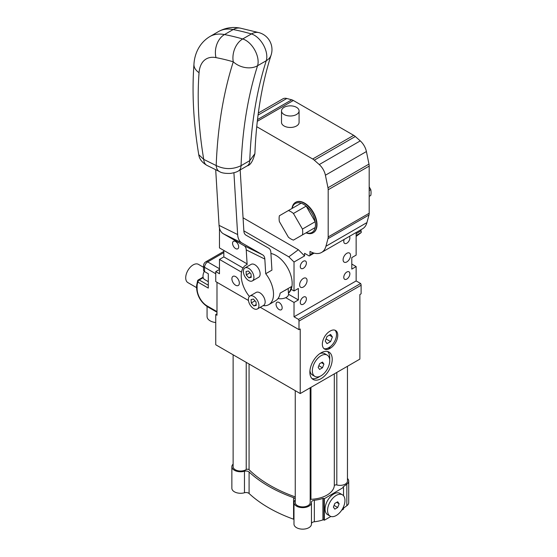 <?xml version="1.0" encoding="UTF-8"?>
<svg xmlns="http://www.w3.org/2000/svg" width="557" height="557" viewBox="0 0 557 557"><rect width="100%" height="100%" fill="white"/><g stroke="black" fill="none" stroke-linecap="round" stroke-linejoin="round"><path stroke-width="0.84" d="M356.146 235.479L361.228 232.541L356.146 236.391M360.581 229.93L361.124 230.786L356.146 233.662M361.124 230.786A8.961 5.173 60 0 1 361.228 232.541M339.136 503.8L337.695 507.497L334.827 509.154L333.392 507.114L334.827 503.417L337.695 501.76L339.136 503.8L336.651 502.365M337.695 507.497L334.061 505.394M344.964 500.437A12.303 7.102 120 0 0 342.416 494.804A12.303 7.102 120 0 0 330.113 501.906A12.303 7.102 120 0 0 330.113 516.109A12.303 7.102 120 0 0 339.589 512.809A12.303 7.102 120 0 0 344.964 500.437M330.113 516.109L327.627 514.675A12.303 7.102 -60 0 1 327.627 500.471A12.303 7.102 -60 0 1 339.93 493.37L342.416 494.804M323.916 364.097L322.475 367.794L319.607 369.451L318.172 367.411L319.607 363.714L322.475 362.057L323.916 364.097L321.431 362.663M322.475 367.794L318.841 365.691M312.345 370.774A12.303 7.102 120 0 0 314.893 376.407A12.303 7.102 120 0 0 327.196 369.305A12.303 7.102 120 0 0 327.196 355.101A12.303 7.102 120 0 0 317.713 358.395A12.303 7.102 120 0 0 312.345 370.774M319.725 353.695A12.303 7.102 -60 0 1 324.71 353.667L327.196 355.101M314.893 376.407L312.407 374.972A12.303 7.102 -60 0 1 309.943 370.642M216.986 282.308L216.986 315.213L215.747 314.496L215.747 344.769L300.23 393.548L359.871 359.119L359.871 294.556L361.11 293.79L361.11 285.233A2.639 1.525 -120 0 0 360.637 283.52L356.146 280.93L356.146 266.58L351.794 264.067M215.747 314.496L216.986 313.779M219.472 269.449L215.747 271.6L215.747 281.591L248.45 300.481M235.625 285.233A5.271 3.043 60 0 1 232.178 280.589A5.271 3.043 60 0 1 232.986 276.363A5.271 3.043 60 0 1 238.257 279.405A5.271 3.043 60 0 1 238.257 285.49A5.271 3.043 60 0 1 235.625 285.233M235.625 248.589A4.317 2.493 60 0 1 232.805 244.781A4.317 2.493 60 0 1 233.467 241.32A4.317 2.493 60 0 1 237.783 243.813A4.317 2.493 60 0 1 237.783 248.798A4.317 2.493 60 0 1 235.625 248.589M279.113 309.56A4.317 2.493 60 0 1 276.286 305.751A4.317 2.493 60 0 1 276.947 302.291A4.317 2.493 60 0 1 281.271 304.783A4.317 2.493 60 0 1 281.271 309.776A4.317 2.493 60 0 1 279.113 309.56M300.286 302.416A4.317 2.493 -60 0 1 302.173 298.072A4.317 2.493 -60 0 1 305.501 296.916A4.317 2.493 -60 0 1 305.501 301.901A4.317 2.493 -60 0 1 301.177 304.394A4.317 2.493 -60 0 1 300.286 302.416M343.773 277.309A4.317 2.493 -60 0 1 345.653 272.965A4.317 2.493 -60 0 1 348.981 271.809A4.317 2.493 -60 0 1 348.981 276.794A4.317 2.493 -60 0 1 344.665 279.287A4.317 2.493 -60 0 1 343.773 277.309M349.448 236.356A4.317 2.493 -60 0 1 348.703 241.383A4.317 2.493 -60 0 1 344.665 243.423A4.317 2.493 -60 0 1 343.773 241.446A4.317 2.493 -60 0 1 344.198 239.392M300.286 266.552A4.317 2.493 -60 0 1 302.173 262.201A4.317 2.493 -60 0 1 305.501 261.045A4.317 2.493 -60 0 1 305.501 266.03A4.317 2.493 -60 0 1 301.177 268.53A4.317 2.493 -60 0 1 300.286 266.552M299.61 284.871A5.271 3.043 -60 0 1 301.915 279.565A5.271 3.043 -60 0 1 305.974 278.152A5.271 3.043 -60 0 1 305.974 284.244A5.271 3.043 -60 0 1 300.703 287.287A5.271 3.043 -60 0 1 299.61 284.871M343.098 259.764A5.271 3.043 -60 0 1 345.396 254.458A5.271 3.043 -60 0 1 349.462 253.045A5.271 3.043 -60 0 1 349.462 259.137A5.271 3.043 -60 0 1 344.191 262.18A5.271 3.043 -60 0 1 343.098 259.764M302.444 234.908L315.178 227.555A16.696 9.636 -120 0 1 306.176 232.749L315.178 227.555A16.696 9.636 -120 0 0 315.178 221.721L302.444 229.073A16.696 9.636 60 0 1 302.444 234.908L293.442 240.102A16.696 9.636 60 0 1 288.387 237.185L279.384 221.595A16.696 9.636 60 0 1 279.384 215.761L288.387 210.56A16.696 9.636 60 0 1 293.442 213.477L302.444 229.073M288.387 210.56L301.121 203.208A16.696 9.636 -120 0 1 306.176 206.125A16.696 9.636 -120 0 1 315.178 221.721L306.176 206.125L293.442 213.477M291.972 208.492A17.573 10.144 60 0 1 295.482 202.407A17.573 10.144 60 0 1 304.268 203.277A17.573 10.144 60 0 1 315.749 218.755A17.573 10.144 60 0 1 313.055 232.84A17.573 10.144 60 0 1 306.928 233.174A17.573 10.144 60 0 1 306.03 232.84M301.121 203.208A16.696 9.636 -120 0 0 292.119 208.402M295.642 202.316A17.573 10.144 60 0 1 295.795 202.226A17.573 10.144 60 0 1 304.582 203.096A17.573 10.144 60 0 1 316.063 218.581A17.573 10.144 60 0 1 313.368 232.659A17.573 10.144 60 0 1 313.208 232.749M369.187 196.37L370.781 195.451A16.696 9.636 60 0 0 370.781 189.617L369.187 190.536M369.187 186.867L370.781 189.617M296.505 114.505A8.787 5.076 0 0 0 299.081 110.92A8.787 5.076 0 0 0 290.294 105.844A8.787 5.076 0 0 0 281.508 110.92A8.787 5.076 0 0 0 286.932 115.605A8.787 5.076 0 0 0 296.505 114.505M299.081 110.92L299.081 122.394A8.787 5.076 180 0 1 296.505 125.979A8.787 5.076 180 0 1 286.932 127.08A8.787 5.076 180 0 1 281.508 122.394L281.508 110.92M233.125 464.099A8.738 5.041 0 0 0 231.858 466.717A8.738 5.041 0 0 0 244.474 471.236A3.565 2.061 180 0 1 249.09 471.995A137.885 79.609 0 0 0 293.574 497.68A3.565 2.061 180 0 1 295.252 499.26M295.252 499.601A3.565 2.061 180 0 1 294.89 500.346A8.738 5.041 0 0 0 293.985 502.588A8.738 5.041 0 0 0 302.716 507.629A8.738 5.041 0 0 0 311.454 502.588A8.738 5.041 0 0 0 311.447 502.365A3.565 2.061 180 0 1 311.44 502.268A3.565 2.061 180 0 1 314.336 500.249A27.189 15.693 0 0 0 322.907 498.397A0.877 0.508 180 0 1 323.972 498.48L324.355 498.703L343.293 487.493A0.877 0.508 180 0 1 343.035 487.138A0.877 0.508 180 0 1 343.223 486.825L346.83 484.207A8.738 5.041 0 0 0 348.724 481.067A8.738 5.041 0 0 0 347.457 478.449M295.252 496.9A135.824 78.419 180 0 1 249.063 469.704A1.755 1.017 0 0 0 246.222 469.551A7.471 4.31 180 0 1 237.978 470.756A7.471 4.31 180 0 1 233.125 466.717L233.125 354.809M347.457 366.283L347.457 481.067A7.471 4.31 180 0 1 336.811 484.966A1.755 1.017 0 0 0 334.311 485.815A25.128 14.51 180 0 1 310.945 499.309A1.755 1.017 0 0 0 310.186 499.441M310.186 387.804L310.186 502.588A7.471 4.31 180 0 1 302.716 506.898A7.471 4.31 180 0 1 295.252 502.588L295.252 390.673M293.985 519.368A3.565 2.061 0 0 0 293.574 519.201A137.885 79.609 180 0 1 249.09 493.516A3.565 2.061 0 0 0 244.474 492.757A8.738 5.041 180 0 1 231.858 488.238L231.858 466.717M311.447 523.879A8.738 5.041 180 0 1 311.454 524.109A8.738 5.041 180 0 1 302.716 529.15A8.738 5.041 180 0 1 293.985 524.109L293.985 502.588M324.355 498.703L324.355 520.224L323.972 520.001A0.877 0.508 0 0 0 322.907 519.918A27.189 15.693 180 0 1 314.336 521.77A3.565 2.061 0 0 0 311.454 523.622M343.53 506.786L343.53 509.154L341.643 510.24M330.886 516.45L324.355 520.224M343.53 487.633L343.53 495.737M348.724 481.067L348.724 502.588A8.738 5.041 180 0 1 346.83 505.728L343.53 508.123M327.607 351.509A15.812 9.128 -60 0 1 329.744 357.859A15.812 9.128 -60 0 1 329.66 359.432M319.878 376.379A15.812 9.128 -60 0 1 311.99 378.558M332.223 359.3A15.812 9.128 -60 0 1 325.323 375.209A15.812 9.128 -60 0 1 313.138 379.449A15.812 9.128 -60 0 1 313.138 361.187A15.812 9.128 -60 0 1 328.95 352.059A15.812 9.128 -60 0 1 332.223 359.3M285.741 297.668L294.019 302.444L294.019 316.794L298.517 319.391A2.639 1.525 60 0 1 298.991 321.097L298.991 329.653L260.265 307.297M215.747 271.6L219.472 273.752L219.472 259.409L241.515 272.136M247.085 263.872L219.472 247.928L219.472 228.147M243.848 230.863L288.818 256.833L294.019 262.02L294.019 290.97L291.158 289.32M294.019 302.444L298.371 299.938L288.491 294.235M243.04 267.994L223.823 256.895L219.472 259.409M223.823 250.441L223.823 256.895M288.818 256.833L298.371 249.724L243.061 217.794M294.019 262.02L304.582 255.921L298.371 249.724M356.146 266.58L351.794 269.094L351.794 257.613L356.146 255.106L356.146 232.492M304.582 255.921L304.582 253.31L309.205 255.976L314.141 253.129L309.441 255.844A2.639 1.525 60 0 0 309.984 254.633L313.125 252.822M294.019 316.794L356.146 280.93M298.371 299.938L298.371 288.456L294.019 290.97M360.637 283.52L298.517 319.391M256.735 126.69L312.693 159.003A8.787 5.076 60 0 1 314.301 160.172L319.258 164.566A12.303 7.102 60 0 1 325.406 175.218L327.976 187.772A8.787 5.076 60 0 1 328.184 189.756L328.184 236.927A8.787 5.076 60 0 1 327.976 238.661L325.936 246.264A23.721 13.695 60 0 1 321.598 252.439L362.6 228.767A23.721 13.695 -120 0 0 366.938 222.591L368.978 214.988A8.787 5.076 -120 0 0 369.187 213.254L369.187 166.083A8.787 5.076 -120 0 0 368.978 164.099L366.409 151.546A12.303 7.102 -120 0 0 360.261 140.893L355.303 136.5A8.787 5.076 -120 0 0 353.695 135.33L293.358 100.49A8.787 5.076 -120 0 0 291.75 99.807L286.799 98.485A12.303 7.102 -120 0 0 282.9 98.833L258.33 113.015M321.598 252.439A23.721 13.695 60 0 1 309.984 251.409L309.984 254.633M298.991 329.653L300.23 328.985L300.23 393.548M332.397 336.964L330.6 341.58L327.015 343.655L325.225 341.1L327.015 336.484L330.6 334.409L332.397 336.964L329.291 335.168M330.6 341.58L326.054 338.955M330.05 348.376L329.542 348.647A10.541 6.085 -60 0 1 324.529 349.023A10.541 6.085 -60 0 1 322.865 340.745A10.541 6.085 -60 0 1 329.542 331.443L330.559 330.851A10.541 6.085 -60 0 1 335.572 330.475A10.541 6.085 -60 0 1 337.236 338.753A10.541 6.085 -60 0 1 330.559 348.055L330.05 348.376L328.811 347.652L329.319 347.338A10.541 6.085 120 0 0 335.822 338.607A10.541 6.085 120 0 0 334.91 330.183M323.944 348.598A10.541 6.085 120 0 0 328.303 347.93L328.811 347.652M203.535 270.166A3.516 2.026 -0 0 0 204.565 271.6L208.29 273.752L208.29 288.101L208.29 273.752L204.565 271.6L204.565 267.297A3.516 2.026 180 0 1 203.535 265.863C203.563 264.053 204.356 262.681 205.909 261.741L223.823 251.402L205.909 261.741A3.516 2.026 -120 0 1 207.67 261.915L223.823 252.593L207.67 261.915A3.516 2.026 -120 0 0 205.909 261.741C204.356 262.681 203.563 264.053 203.535 265.863A3.516 2.026 180 0 0 204.565 267.297A4.393 2.534 -60 0 1 207.67 261.915L219.472 268.732L207.67 261.915A4.393 2.534 -60 0 0 204.565 267.297L215.747 273.752L204.565 267.297L204.565 271.6A3.516 2.026 0 0 1 203.535 270.166L203.535 265.863L203.535 270.166M198.076 280.185A1.755 1.337 26.5 0 0 197.638 280.644L197.638 280.644A1.755 1.337 26.5 0 0 197.972 282.141L208.29 288.101L197.972 282.141A1.755 1.017 -60 0 1 199.211 279.99A1.755 1.017 -120 0 0 198.334 279.906A1.755 1.755 0 0 0 197.638 280.644L197.638 280.644A1.755 1.337 26.5 0 0 197.972 282.141A1.755 1.017 -60 0 1 199.211 279.99L203.221 277.678L199.211 279.99A1.755 1.017 -120 0 0 198.334 279.906L203.096 277.156L198.334 279.906A1.755 1.755 0 0 0 197.638 280.644L196.593 285.609A1.755 1.017 180 0 0 197.108 286.326A14.057 8.118 60 0 1 197.972 282.141A14.057 8.118 60 0 0 197.108 286.326A1.755 1.017 180 0 1 196.593 285.609L196.593 287.955C197.199 295.934 200.805 302.179 207.413 306.698A1.755 1.017 120 0 1 207.044 305.89A14.057 8.118 60 0 1 197.108 288.672L197.108 286.326L197.108 288.672A1.755 1.017 180 0 1 196.593 287.955C197.199 295.934 200.805 302.179 207.413 306.698A1.755 1.017 120 0 1 207.044 305.89A14.057 8.118 60 0 1 197.108 288.672A1.755 1.017 180 0 1 196.593 287.955L197.638 280.644A1.755 1.337 26.5 0 1 198.076 280.185M204.558 279.503A7.471 4.31 -60 0 1 204.266 271.405A7.471 4.31 -60 0 0 204.558 279.503L208.29 281.661L204.558 279.503M215.747 322.524A10.541 6.085 180 0 1 210.156 320.839A10.541 6.085 180 0 1 207.065 316.536L207.065 306.489M196.593 287.642L187.897 282.622A10.541 6.085 -60 0 1 186.219 274.378A10.541 6.085 -60 0 1 192.847 265.076A10.541 6.085 -60 0 1 198.438 264.359L203.535 267.297M240.178 169.927L243.855 230.974A8.787 5.424 -63.7 0 0 245.992 235.165L268.725 248.227A8.787 5.424 -63.7 0 1 270.862 252.418L271.927 270.138L265.717 273.724L264.833 259.075L246.243 249.884L247.127 264.54A22.844 13.187 -120 0 0 245.943 265.09A22.844 13.187 -120 0 0 249.369 296.456M233.919 172.767L237.644 234.56A17.573 10.848 116.3 0 0 241.912 242.943L262.695 254.883A8.787 5.424 -63.7 0 1 264.833 259.075M246.243 249.884A8.787 5.424 116.3 0 0 244.105 245.7L223.322 233.752A17.573 10.848 -63.7 0 1 219.054 225.369L215.698 169.711M198.765 154.686C199.315 158.961 202.052 162.533 206.981 165.394A12.303 7.596 -63.7 0 1 203.737 159.393A351.425 202.894 60 0 1 199.058 72.689A35.14 20.289 60 0 1 215.991 57.615A17.573 12.825 -79 0 1 224.499 34.562L233.195 29.542A52.713 30.433 60 0 0 218.588 31.519C225.46 27.753 232.749 26.632 240.457 28.17A17.573 12.825 101 0 0 233.195 29.542A351.425 202.894 60 0 1 251.395 33.949A17.573 10.144 60 0 1 263.433 44.971A17.573 10.144 60 0 1 266.26 60.72A17.573 12.7 -162.3 0 0 271.141 54.948L271.141 54.948C261.72 84.42 256.311 117.332 254.897 153.676C252.92 161.168 250.358 165.227 247.217 165.861L238.521 170.881A12.303 7.102 -120 0 0 241.056 165.68C232.735 169.593 224.45 169.551 216.2 165.554A12.303 7.596 116.3 0 0 219.451 171.563A12.303 7.596 116.3 0 0 219.604 171.633M254.89 153.676L249.759 160.66L241.056 165.68A527.138 304.345 60 0 1 257.564 65.74A17.573 12.7 -162.3 0 1 233.279 61.799A17.573 12.296 -73.9 0 1 242.699 38.969A351.425 202.894 -120 0 0 224.499 34.562A52.713 30.433 -120 0 0 209.892 36.539C198.724 43.244 194.477 54.809 193.961 64.201C191.852 92.706 193.453 122.874 198.758 154.7M215.991 57.615A333.852 192.75 60 0 1 233.279 61.799A544.704 314.489 -120 0 0 216.2 165.554L203.737 159.393L198.765 154.7M247.224 165.861A12.303 7.102 60 0 0 249.759 160.66A527.138 304.345 -120 0 1 266.26 60.72L257.564 65.74A17.573 10.144 -120 0 0 254.737 49.991A17.573 10.144 -120 0 0 242.699 38.969L251.395 33.949A17.573 12.296 -73.9 0 1 259.284 32.724L240.457 28.17M244.913 267.959L251.13 264.373A7.471 4.31 60 0 1 254.479 264.54A7.471 4.31 60 0 1 259.666 271.078A7.471 4.31 60 0 1 258.594 277.309L252.384 280.895A7.471 4.31 -120 0 0 253.449 274.664A7.471 4.31 -120 0 0 248.269 268.126A7.471 4.31 -120 0 0 244.913 267.959A7.471 4.31 -120 0 0 244.913 276.585A7.471 4.31 -120 0 0 252.384 280.895M249.926 296.025L256.136 292.432A7.471 4.31 60 0 1 263.607 296.749A7.471 4.31 60 0 1 263.607 305.368L257.397 308.954A7.471 4.31 -120 0 0 258.462 302.73A7.471 4.31 -120 0 0 253.282 296.192A7.471 4.31 -120 0 0 249.926 296.025A7.471 4.31 -120 0 0 248.61 301.358A7.471 4.31 -120 0 0 252.655 307.896A7.471 4.31 -120 0 0 257.397 308.954M263.162 305.626A22.844 13.187 -120 0 0 268.787 304.651A22.844 13.187 -120 0 0 265.717 273.724M288.143 288.505L288.491 294.312A7.471 3.99 176.6 0 1 287.328 296.644A7.471 3.99 176.6 0 1 278.027 298.552M268.787 304.651L275.624 300.71A22.844 13.187 -120 0 0 275.624 300.71A22.844 13.187 -120 0 0 280.143 293.121L284.592 290.552A7.471 3.99 -3.4 0 0 286.876 289.229L291.325 286.667A22.844 13.187 60 0 1 288.415 293.01M284.592 290.552L286.876 289.229M248.443 271.001L251.026 273.94L251.228 277.365L248.854 277.852L246.271 274.914L246.069 271.489L248.443 271.001M246.271 274.914L249.996 272.77M248.854 277.852L251.179 276.509M253.456 299.067L256.039 302.005L256.241 305.424L253.867 305.911L251.284 302.973L251.082 299.555L253.456 299.067M251.284 302.973L255.002 300.829M253.867 305.911L256.192 304.575M270.925 253.477A22.844 13.187 60 0 1 284.349 262.96A22.844 13.187 60 0 1 288.429 293.205M293.574 497.68L293.574 519.201M314.336 500.249L314.336 521.77M322.907 498.397L322.907 519.918M323.972 498.48L323.972 520.001M343.223 486.825L343.223 487.452M346.83 484.207L346.83 505.728M244.474 471.236L244.474 492.757M249.09 471.995L249.09 493.516M246.222 362.37L246.222 469.551M249.063 364.006L249.063 469.704M310.945 387.366L310.945 499.309M334.311 373.872L334.311 485.815M336.811 372.431L336.811 484.966M330.559 348.055L329.319 347.338M329.542 348.647L328.303 347.93M355.303 136.5L314.301 160.172M312.693 159.003L353.695 135.33M319.258 164.566L360.261 140.893M325.406 175.218L366.409 151.546M327.976 187.772L368.978 164.099M328.184 189.756L369.187 166.083M328.184 236.927L369.187 213.254M327.976 238.661L368.978 214.988M325.936 246.264L366.938 222.591M257.306 121.308L293.358 100.49M257.501 119.581L291.75 99.807M258.058 115.076L286.799 98.485M298.991 321.097L361.11 285.233M216.986 311.628L207.044 305.89L216.986 311.628M208.29 285.233L199.211 279.99L208.29 285.233M238.396 170.95A12.303 7.102 -120 0 0 238.514 170.888C237.143 171.904 234.476 172.74 230.514 173.401C225.167 173.582 221.484 172.969 219.458 171.563L206.988 165.401M199.058 72.689A17.573 10.952 -175.7 0 1 193.961 64.201M244.105 245.7L262.695 254.883M223.322 233.752L241.912 242.943M219.054 225.369L237.644 234.56M311.454 502.588L311.454 524.109M216.986 312.226L207.413 306.698L216.986 312.226M271.141 54.948A17.573 17.573 0 0 0 259.284 32.724M218.588 31.519L209.892 36.539M245.943 265.09L247.12 264.415"/></g></svg>
